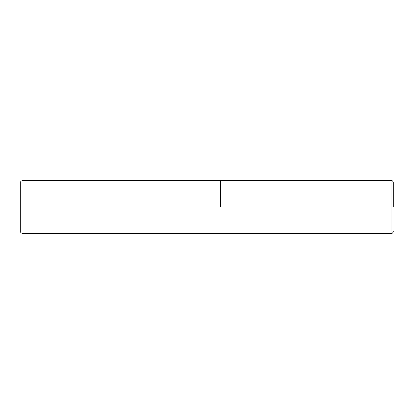 <?xml version="1.0" encoding="UTF-8"?>
<svg xmlns="http://www.w3.org/2000/svg" width="414" height="414" viewBox="0 0 414 414"><rect width="100%" height="100%" fill="white"/><g stroke="black" fill="none" stroke-linecap="round" stroke-linejoin="round"><path stroke-width="0.62" d="M220.305 207L220.305 180.385L220.305 207M393.3 207L393.3 182.517L393.3 207M22.03 180.385L22.03 233.615L391.173 233.615L391.173 180.385L22.03 180.385L20.7 181.715L20.7 232.285L22.03 233.615M391.173 180.385C391.68 180.747 392.249 179.588 393.3 182.517M391.173 233.615C391.68 233.253 392.249 234.412 393.3 231.483"/></g></svg>
